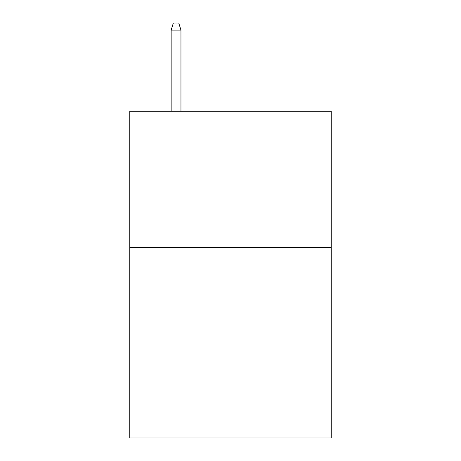<?xml version="1.0" encoding="UTF-8"?>
<svg xmlns="http://www.w3.org/2000/svg" width="461" height="461" viewBox="0 0 461 461"><rect width="100%" height="100%" fill="white"/><g stroke="black" fill="none" stroke-linecap="round" stroke-linejoin="round"><path stroke-width="0.69" d="M331.228 247.378L331.228 437.95L129.772 437.95L129.772 111.257L331.228 111.257L331.228 247.378L129.772 247.378M180.954 111.257L180.954 30.126L171.152 30.126L171.152 111.257M171.152 30.126L173.33 23.05L178.776 23.05L180.954 30.126"/></g></svg>
